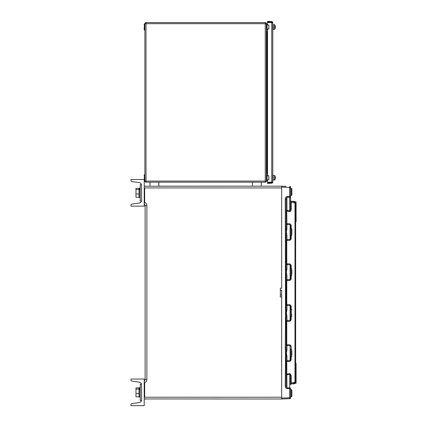 <?xml version="1.0" encoding="UTF-8"?>
<svg xmlns="http://www.w3.org/2000/svg" width="427" height="427" viewBox="0 0 427 427"><rect width="100%" height="100%" fill="white"/><g stroke="black" fill="none" stroke-linecap="round" stroke-linejoin="round"><path stroke-width="0.64" d="M280.342 290.328L281.671 290.328L281.671 297.021L281.671 294.849L280.342 294.849M291.193 356.657L291.193 360.062L289.912 361.391L286.763 361.504L286.907 388.522C285.898 388.33 285.343 387.519 285.247 386.077L285.53 356.326L285.247 348.064L285.53 316.204L285.247 199.099C285.343 197.658 285.898 196.847 286.907 196.65L286.96 210.367L286.763 210.997L286.106 210.997A0.886 0.624 180 0 1 286.96 210.367L289.682 210.965L289.682 187.384L281.671 187.101L281.671 288.156L280.342 288.156L280.342 297.021L281.671 297.021L281.671 398.076L289.682 397.793L289.682 387.94A0.886 0.624 0 0 1 290.536 388.565L290.536 398.194L289.901 398.647M144.219 398.941L281.671 398.999L281.671 398.076L281.671 398.962L285.247 398.834M285.53 186.348L281.671 186.215L281.671 187.101L281.671 186.177L144.219 186.231M144.219 381.685L144.668 382.779A3.549 3.549 0 0 0 146.883 379.491L145.111 379.491A1.772 1.772 0 0 1 144.219 381.028A1.772 1.772 0 0 0 145.111 379.491A1.772 1.772 0 0 1 144.219 381.028A1.772 1.772 0 0 0 145.111 379.491L145.111 205.686A1.772 1.772 0 0 0 144.219 204.149M144.219 202.398L144.668 202.398L144.219 203.492M144.668 398.999L146.883 398.999M146.883 186.177L144.668 186.177M144.219 187.896L144.668 187.949L144.668 202.398A3.549 3.549 0 0 1 146.883 205.686L145.111 205.686M144.219 382.779L144.668 382.779L144.668 397.227L144.219 397.281M144.668 397.227L281.671 397.227M281.671 187.949L144.668 187.949M290.536 397.793A0.886 0.886 0 0 1 289.682 398.679A0.886 0.886 0 0 0 290.536 397.793L289.682 397.793L289.682 398.679L281.671 398.962M286.01 398.807L286.907 398.775L286.01 398.807M281.671 186.215L286.01 186.364M290.536 186.983A0.443 0.443 0 0 0 290.109 186.54A0.443 0.443 0 0 1 290.536 186.983L290.536 209.545L291.193 209.545C291.091 210.986 290.52 211.669 289.485 211.589L286.763 210.997L286.96 228.813L286.325 232.064L286.88 234.54M286.955 196.991L286.106 199.099L286.106 386.077L286.955 388.186M286.907 196.65L286.933 197.279A0.886 0.624 180 0 1 286.96 197.274L289.682 197.237A0.886 0.624 -0 0 0 290.536 196.612L286.96 196.65M285.53 268.973L286.245 268.764A0.886 0.384 180 0 0 286.96 268.941L286.325 272.191L286.875 274.636M291.193 235.613L291.193 239.019L289.912 240.348L286.763 240.46L286.763 263.801L286.96 264.687L290.109 264.793L286.96 264.687A0.886 0.886 0 0 1 286.106 263.801A0.886 0.886 0 0 0 286.96 264.687L286.96 268.941M291.193 275.741L291.193 279.146L289.912 280.475L286.763 280.587L286.763 304.59L289.912 304.702L291.193 306.031L290.109 305.588A0.443 0.443 0 0 1 290.536 306.031L290.536 319.94L290.109 320.383A0.443 0.443 0 0 0 290.536 319.94L291.193 319.94L289.912 321.269L290.109 320.383L286.96 320.49A0.886 0.886 0 0 0 286.106 321.376L286.763 321.376L286.96 320.49L286.96 316.236A0.886 0.384 0 0 0 286.245 316.412L285.53 316.204M289.912 304.702L290.109 305.588L286.96 305.476L286.96 309.73L286.325 312.986L286.875 315.43M286.96 305.476A0.886 0.886 0 0 1 286.106 304.59A0.886 0.886 0 0 0 286.96 305.476L286.763 304.59L286.106 304.59M286.96 309.73A0.886 0.384 0 0 1 286.245 309.554L285.53 309.762M289.912 321.269L286.763 321.376L286.763 344.717L289.912 344.824L290.109 345.71A0.443 0.443 0 0 1 290.536 346.153L290.109 345.71L286.96 345.603A0.886 0.886 0 0 1 286.106 344.717A0.886 0.886 0 0 0 286.96 345.603L286.96 349.857L286.325 353.108L286.96 356.364A0.886 0.384 0 0 0 286.245 356.534L285.53 356.326M289.912 361.391L290.109 360.505L286.96 360.618A0.886 0.886 0 0 0 286.106 361.504L286.763 361.504L286.96 360.618L286.96 356.364M290.109 360.505L290.536 360.062A0.443 0.443 0 0 1 290.109 360.505L290.109 345.71M290.536 349.121L290.536 360.062L291.193 360.062M286.88 350.636L286.96 349.857A0.886 0.384 0 0 1 286.245 349.681L285.53 349.889M290.536 201.918L290.536 200.994M285.53 275.41L286.245 275.618A0.886 0.384 180 0 1 286.96 275.442L286.96 279.701L286.763 280.587L286.106 280.587A0.886 0.886 0 0 1 286.96 279.701L290.109 279.589L290.536 279.146A0.443 0.443 0 0 1 290.109 279.589L290.109 264.793L290.536 265.236A0.443 0.443 0 0 0 290.109 264.793L289.912 263.907L291.193 265.236L291.193 268.647M291.193 265.236L290.536 265.236L290.536 279.146L291.193 279.146M286.106 240.46A0.886 0.886 0 0 1 286.96 239.574A0.886 0.886 0 0 0 286.106 240.46L286.763 240.46L286.96 239.574L290.109 239.462L290.536 239.019A0.443 0.443 0 0 1 290.109 239.462L290.109 224.666L286.96 224.559A0.886 0.886 0 0 1 286.106 223.673L289.912 223.78L290.536 225.114A0.443 0.443 0 0 0 290.109 224.666M289.912 223.78L291.193 225.114L290.536 225.114L290.536 239.019L291.193 239.019M285.53 235.288L286.245 235.496A0.886 0.384 180 0 1 286.96 235.32L286.96 239.574M285.53 228.845L286.245 228.637A0.886 0.384 180 0 0 286.96 228.813M290.536 384.183L290.536 383.259M289.485 373.582L289.682 374.212L286.96 374.805A0.886 0.624 0 0 1 286.106 374.18L290.05 373.593L291.193 375.632L290.536 375.632L289.682 374.212L289.682 387.94L286.96 387.897A0.886 0.624 0 0 1 286.933 387.897L286.907 388.522M291.193 375.632L291.193 384.006L294.977 382.992L294.977 203.038L290.536 202.024L290.536 200.311A0.886 0.886 0 0 0 291.193 201.17L294.977 202.184L291.193 201.17L291.193 209.545M290.536 375.632L290.536 384.86A0.886 0.886 0 0 1 291.193 384.006L294.977 382.992A0.886 0.886 0 0 0 295.639 382.133L290.536 383.147M289.682 187.384L289.682 186.492A0.886 0.886 0 0 1 290.536 187.384L289.682 187.384M289.485 211.589L290.536 209.545M295.639 203.038L294.977 203.038L294.977 202.184A0.886 0.886 0 0 1 295.639 203.038L295.639 382.133M285.247 386.077L286.106 386.077M285.247 358.152L286.106 358.152M285.247 348.064L286.106 348.064M285.247 318.03L286.106 318.03M285.247 307.942L286.106 307.942M285.247 277.235L286.106 277.235M285.247 267.147L286.106 267.147M285.247 237.108L286.106 237.108M285.247 227.02L286.106 227.02M285.247 199.099L286.106 199.099M289.912 240.348L290.109 239.462M289.912 280.475L290.109 279.589M286.106 344.717L286.763 344.717L286.96 345.603M291.865 314.437L291.865 314.966M291.865 351.127L291.865 355.093M290.536 396.784L291.422 396.784L291.422 389.691L291.865 390.134L291.865 391.249M291.422 396.784L291.865 396.341L291.422 396.784L291.865 396.341L291.422 396.784L291.865 396.341L291.422 396.784L291.865 396.341L291.422 396.784L291.865 396.341L291.422 396.784L291.865 396.341L291.422 396.784L291.865 396.341L291.422 396.784L291.865 396.341L291.865 390.134L291.422 389.691L291.865 390.134M291.865 270.206L291.865 274.177M290.536 195.486L291.422 195.486L291.422 188.392L291.865 188.835L291.865 194.136M291.865 234.263L291.865 228.963L291.865 234.263M291.865 190.49L291.865 189.748M291.865 396.341L291.865 395.221M291.422 195.486L291.865 195.043L291.422 195.486L291.865 195.043L291.422 195.486L291.865 195.043L291.422 195.486L291.865 195.043L291.422 195.486L291.865 195.043L291.422 195.486L291.865 195.043L291.865 193.922M295.639 376.94L296.082 376.94L296.082 369.627L295.639 369.627M295.639 377.276L296.082 377.276L296.082 383.259L293.984 383.259M295.639 363.308L296.082 363.308L296.082 369.291L295.639 369.291M295.639 215.881L296.082 215.881L296.082 221.869L295.639 221.869M293.984 201.918L296.082 201.918L296.082 207.901L295.639 207.901M295.639 215.55L296.082 215.55L296.082 208.232L295.639 208.232M140.232 397.025L139.298 397.025L139.298 387.673L140.232 387.673M139.037 387.897L139.037 396.8L135.973 396.8L135.973 387.897L139.037 387.897M139.037 393.539L135.973 393.539M139.037 389.088L135.973 389.088M140.232 197.504L139.298 197.504L139.298 188.147L140.232 188.147M139.037 188.376L139.037 197.279L135.973 197.279L135.973 188.376L139.037 188.376M139.037 194.018L135.973 194.018M139.037 189.567L135.973 189.567M140.232 389.387L139.298 389.2M139.298 388.575L140.232 388.73M140.232 189.866L139.298 189.673M139.298 189.054L140.232 189.209M141.486 384.145L140.232 384.145L140.232 400.553L141.486 400.553M141.486 184.624L140.232 184.624L140.232 201.032L141.486 201.032M266.373 23.677L266.373 181.08A1.11 1.11 0 0 1 265.263 182.185L145.997 182.185A1.11 1.11 0 0 1 144.886 181.08L144.886 23.677A1.11 1.11 0 0 1 145.997 22.567L265.263 22.567A1.11 1.11 0 0 1 266.373 23.677L145.997 23.677L145.997 181.08L265.263 181.08L265.263 22.567A1.11 1.11 0 0 1 266.373 23.677M266.373 32.356L266.934 32.356L266.934 31.288L267.483 31.139M267.483 173.618L266.934 173.469L266.934 172.396L267.483 172.545M266.373 173.896A0.443 0.443 0 0 1 266.934 173.469M266.373 172.396L266.934 172.396L266.934 32.356L267.483 32.212M266.934 31.288A0.443 0.443 0 0 1 266.373 30.856M145.997 22.567A1.11 1.11 0 0 0 144.886 23.677A1.11 1.11 0 0 1 145.997 22.567A1.11 1.11 0 0 0 144.886 23.677L145.997 23.677L145.997 22.567M144.886 174.648L144.219 174.873L144.219 176.089M144.886 180.856L144.443 180.856L144.443 174.648L144.219 179.527L130.918 179.527L130.918 180.279A1.329 1.329 0 0 0 132.066 181.598L139.271 182.612A2.658 2.658 0 0 1 141.561 185.249L141.561 200.407A2.658 2.658 0 0 1 139.271 203.044L132.066 204.053A1.329 1.329 0 0 0 130.918 205.371L130.918 206.129L144.219 206.129L144.219 179.415M267.483 24.787L267.04 24.787L267.04 29.885L267.04 29.217L267.483 29.217M267.483 179.97L267.04 179.97L267.04 174.873L267.04 175.534L267.483 175.534M144.886 23.901L144.219 24.12L144.219 25.337M144.886 30.103L144.219 29.885L144.219 27.002M144.443 30.103L144.443 23.901L144.219 29.885M271.716 182.516L271.753 183.183L267.521 183.402L267.483 182.74L271.716 182.516A0.443 0.443 0 0 0 271.999 182.398L272.453 182.884L272.8 182.078L272.138 181.881M271.716 22.236L267.483 22.012L267.521 21.35L271.753 21.574L271.716 22.236A0.443 0.443 0 0 1 271.999 22.353L272.453 21.873A1.11 1.11 0 0 0 271.753 21.574M272.138 22.877L272.8 22.877L272.8 181.881L272.453 182.185L267.483 182.185L267.483 179.746L268.845 179.746L268.845 175.759L267.521 175.759L267.521 28.999L268.845 28.999L268.845 25.006L267.521 25.006L267.521 22.567L272.453 22.567L272.8 22.877L271.999 22.353M268.813 175.759L268.813 179.746M267.521 175.759L267.521 28.999M268.813 25.006L268.813 28.999M267.521 25.006L267.521 22.567M267.521 182.185L267.521 179.746M271.999 182.398L272.8 182.078M272.8 22.877L272.453 22.567L272.8 22.877M272.453 182.185L272.8 181.881M272.8 22.679L272.453 21.873M271.753 183.183A1.11 1.11 0 0 0 272.453 182.884M158.855 182.185L158.855 186.177L252.405 186.177L252.405 182.185M149.984 182.185L149.984 186.177M261.271 182.185L261.271 186.177M275.18 26.485L275.319 26.485A4.414 3.122 180 0 0 275.314 26.437L275.314 26.437A4.414 3.122 180 0 0 274.753 25.177L274.561 24.675L274.753 25.177M274.753 28.262L274.753 28.828M274.753 25.743L274.753 29.217A4.435 4.435 0 0 0 275.314 27.568A4.414 3.122 180 0 0 275.319 27.52A4.419 3.128 0 0 1 275.095 28.251A4.398 2.797 -145.4 0 0 275.095 27.782A4.419 3.128 0 0 0 275.319 27.05A4.414 3.122 180 0 0 274.753 25.743L274.561 25.097M275.314 27.002A4.414 3.122 180 0 0 275.319 26.954A4.419 3.128 0 0 0 275.207 26.485M272.8 29.442L273.131 29.442L273.131 24.563L272.8 24.563M275.18 177.237L275.319 177.237A4.414 3.122 180 0 0 275.314 177.189L275.314 177.189A4.414 3.122 180 0 0 274.753 175.929L274.561 175.422L274.753 175.929M274.753 179.014L274.753 179.97A4.435 4.435 0 0 0 275.314 178.315A4.414 3.122 180 0 0 275.319 178.267L275.207 178.267M275.319 178.267A4.419 3.128 0 0 1 275.095 178.998A4.398 2.797 -145.4 0 0 275.095 178.529A4.419 3.128 0 0 0 275.319 177.797A4.414 3.122 180 0 0 274.753 176.49L274.561 175.849M274.753 176.49L274.561 180.082L274.561 176.415M275.314 177.749A4.414 3.122 180 0 0 275.319 177.707A4.419 3.128 0 0 0 275.207 177.237M272.8 180.189L273.131 180.189L273.131 175.316L272.8 175.316M144.219 405.65L144.219 379.048L130.918 379.048L130.918 379.806A1.329 1.329 0 0 0 132.066 381.119L139.271 382.133A2.658 2.658 0 0 1 141.561 384.77L141.561 399.928A2.658 2.658 0 0 1 139.271 402.565L132.066 403.579A1.329 1.329 0 0 0 130.918 404.892L130.918 405.65L144.219 405.65M146.883 205.686L146.883 379.491M290.536 388.565L286.96 388.527M290.109 320.383L290.109 305.588M290.531 398.268L290.109 398.551M289.965 374.18L290.05 373.593M291.193 225.114L291.193 228.52M286.106 263.801L289.912 263.907M291.193 306.031L291.193 309.436M291.193 316.53L291.193 319.94M289.912 344.824L291.193 346.153L291.193 349.564M291.193 346.153L290.536 346.153M290.536 316.53L291.422 316.53L291.422 309.436L291.865 309.879M290.536 356.657L291.422 356.657L291.422 349.564L291.865 350.007M290.536 275.741L291.422 275.741L291.422 268.647L291.865 269.09M290.536 235.613L291.422 235.613L291.422 228.52L291.865 228.963M265.263 181.08L266.373 181.08A1.11 1.11 0 0 1 265.263 182.185L265.263 181.08M145.997 182.185A1.11 1.11 0 0 1 144.886 181.08L145.997 181.08L145.997 182.185M266.373 23.901L266.816 23.901L267.04 29.885L266.373 30.103M266.373 174.648L266.816 174.648L267.04 180.632L266.373 180.856M271.753 22.567L271.753 182.185M275.314 26.437A4.435 4.435 0 0 0 274.753 24.787L273.131 24.894L273.349 29.33L274.561 29.33L274.561 25.663M275.314 177.189A4.435 4.435 0 0 0 274.753 175.534L273.131 175.646L273.131 179.858L274.753 179.97M290.109 398.637L290.536 398.194L290.109 398.637M290.536 309.436L291.422 309.436M291.422 316.53L291.865 316.087M290.536 188.392L291.422 188.392L291.865 188.835M290.536 349.564L291.422 349.564M291.422 356.657L291.865 356.214M290.536 268.647L291.422 268.647M291.422 275.741L291.865 275.298M290.536 228.52L291.422 228.52M291.422 235.613L291.865 235.17M290.536 389.691L291.422 389.691M292.228 383.729A3.101 3.101 0 0 0 295.228 383.259M295.228 201.918A3.101 3.101 0 0 0 292.228 201.448"/></g></svg>
